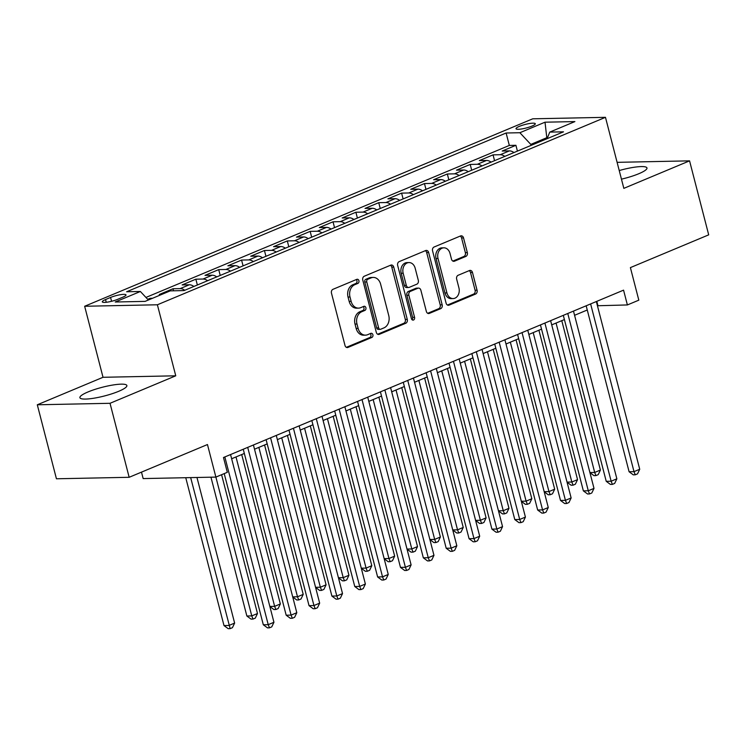 <?xml version="1.0" encoding="UTF-8"?>
<svg xmlns="http://www.w3.org/2000/svg" width="746" height="746" viewBox="0 0 746 746"><rect width="100%" height="100%" fill="white"/><g stroke="black" fill="none" stroke-linecap="round" stroke-linejoin="round"><path stroke-width="1.12" d="M358.91 280.72A2.135 1.66 88.8 0 0 357.297 279.246A2.135 1.66 88.8 0 0 356.812 279.349L332.968 289.317A3.049 2.369 88.8 0 0 331.476 293.169L344.997 345.454A3.049 2.369 88.8 0 0 347.31 347.571A3.049 2.369 88.8 0 0 348 347.422L371.844 337.453A2.135 1.66 88.8 0 0 372.888 334.758A2.135 1.66 88.8 0 0 371.266 333.275A2.135 1.66 88.8 0 0 370.79 333.378L367.703 334.674A9.773 7.572 88.8 0 1 365.493 335.15A9.773 7.572 88.8 0 1 358.117 328.38L356.989 324.025A9.773 7.572 88.8 0 1 361.763 311.725L364.85 310.429A2.135 1.66 88.8 0 0 365.894 307.744A2.135 1.66 88.8 0 0 364.281 306.261A2.135 1.66 88.8 0 0 363.796 306.364L360.719 307.66A9.773 7.572 88.8 0 1 358.509 308.126A9.773 7.572 88.8 0 1 351.133 301.365L350.005 297.001A9.773 7.572 88.8 0 1 354.779 284.702L357.866 283.415A2.135 1.66 88.8 0 0 358.91 280.72M358.509 308.126L356.541 308.173A9.773 7.572 88.8 0 1 349.165 301.403L348.037 297.048A9.773 7.572 88.8 0 1 352.811 284.748L355.898 283.452A2.135 1.66 88.8 0 0 356.942 280.766A2.135 1.66 88.8 0 0 356.224 279.591M346.349 347.328L369.876 337.49A2.135 1.66 88.8 0 0 370.921 334.795A2.135 1.66 88.8 0 0 370.193 333.63M365.493 335.15L363.535 335.187A9.773 7.572 88.8 0 1 356.15 328.417L355.021 324.062A9.773 7.572 88.8 0 1 359.805 311.763L362.882 310.476A2.135 1.66 88.8 0 0 363.936 307.781A2.135 1.66 88.8 0 0 363.209 306.615M621.455 179.152A24.264 4.485 -14.5 0 0 638.809 173.725A24.264 4.485 -14.5 0 0 646.968 167.962A24.264 4.485 -14.5 0 0 619.236 170.545M88.056 391.93A24.264 4.485 -14.5 0 0 79.897 397.683A24.264 4.485 -14.5 0 0 94.089 398.178A24.264 4.485 -14.5 0 0 118.717 391.296A24.264 4.485 -14.5 0 0 126.876 385.533A24.264 4.485 -14.5 0 0 112.683 385.048A24.264 4.485 -14.5 0 0 88.056 391.93M519.365 126.363A9.95 1.837 -14.5 0 0 516.018 128.722A9.95 1.837 -14.5 0 0 521.846 128.927A9.95 1.837 -14.5 0 0 531.945 126.102A9.95 1.837 -14.5 0 0 535.292 123.743A9.95 1.837 -14.5 0 0 529.473 123.538A9.95 1.837 -14.5 0 0 519.365 126.363M465.84 256.438A3.049 2.369 88.8 0 0 467.332 252.596L463.536 237.918A3.049 2.369 88.8 0 0 461.233 235.811A3.049 2.369 88.8 0 0 460.543 235.95L434.06 247.029A3.049 2.369 88.8 0 0 432.568 250.87L446.099 303.165A3.049 2.369 88.8 0 0 448.402 305.282A3.049 2.369 88.8 0 0 449.092 305.133L475.566 294.055A3.049 2.369 88.8 0 0 477.058 290.213L472.479 272.495A3.049 2.369 88.8 0 0 470.176 270.378A3.049 2.369 88.8 0 0 469.486 270.528L458.147 275.265A3.049 2.369 88.8 0 0 456.655 279.107L458.93 287.9A8.169 6.332 88.8 0 1 453.092 298.577A8.169 6.332 88.8 0 1 446.929 292.917L438.023 258.498A8.169 6.332 88.8 0 1 443.861 247.821A8.169 6.332 88.8 0 1 450.025 253.472L451.507 259.207A3.049 2.369 88.8 0 0 453.82 261.324A3.049 2.369 88.8 0 0 454.51 261.175L465.84 256.438L463.872 256.475A3.049 2.369 88.8 0 0 465.364 252.633L461.569 237.965A3.049 2.369 88.8 0 0 460.226 236.09M110.026 403.297L175.758 375.807L103.023 377.29L37.3 404.789L110.026 403.297L129.161 477.291L207.463 444.541L215.883 477.095L227.316 472.311L223.483 457.512L623.563 290.147L627.386 304.946L638.818 300.162L630.398 267.609L708.7 234.85L689.565 160.856L617.11 162.339M175.758 375.807L157.387 304.778L605.472 117.327L623.833 188.356L689.565 160.856M393.748 267.115A3.049 2.369 88.8 0 0 391.445 264.998A3.049 2.369 88.8 0 0 390.755 265.147L364.272 276.225A3.049 2.369 88.8 0 0 362.78 280.067L376.301 332.362A3.049 2.369 88.8 0 0 378.614 334.478A3.049 2.369 88.8 0 0 379.304 334.329L405.777 323.251A3.049 2.369 88.8 0 0 407.269 319.409L393.748 267.115L391.781 267.152A3.049 2.369 88.8 0 0 390.438 265.278M399.166 261.632L425.649 250.553A3.049 2.369 88.8 0 1 426.339 250.404A3.049 2.369 88.8 0 1 428.642 252.521L442.164 304.806A3.049 2.369 88.8 0 1 440.672 308.657L429.342 313.395A3.049 2.369 88.8 0 1 428.652 313.544A3.049 2.369 88.8 0 1 426.348 311.427L420.865 290.222A3.049 2.369 88.8 0 0 418.553 288.105A3.049 2.369 88.8 0 0 417.863 288.254L410.347 291.397A3.049 2.369 88.8 0 0 408.855 295.239L414.571 317.32A2.135 1.66 88.8 0 1 413.042 320.118A2.135 1.66 88.8 0 1 411.428 318.635L397.674 265.473A3.049 2.369 88.8 0 1 399.166 261.632M129.161 477.291L56.435 478.783L37.3 404.789M517.416 151.112L515.915 145.293L502.198 151.037L509.369 150.888L500.23 154.711A12.44 7.516 67.3 0 1 504.8 156.39M494.561 160.67L493.05 154.86L479.333 160.595L486.513 160.455L477.365 164.279A12.44 7.516 67.3 0 1 481.944 165.948M471.696 170.237L470.194 164.428L456.477 170.163L463.648 170.013L454.5 173.837A12.44 7.516 67.3 0 1 459.079 175.515M448.831 179.805L447.33 173.986L433.613 179.73L440.783 179.581L431.645 183.404A12.44 7.516 67.3 0 1 436.214 185.073M425.975 189.363L424.465 183.553L410.748 189.288L417.928 189.139L408.78 192.972A12.44 7.516 67.3 0 1 413.359 194.641M403.11 198.93L401.609 193.111L387.892 198.856L395.063 198.706L385.924 202.53A12.44 7.516 67.3 0 1 390.494 204.208M380.246 208.488L378.744 202.679L365.027 208.414L372.207 208.274L363.06 212.097A12.44 7.516 67.3 0 1 367.638 213.766M357.39 218.056L355.889 212.246L342.172 217.981L349.342 217.832L340.195 221.655A12.44 7.516 67.3 0 1 344.773 223.334M334.525 227.623L333.024 221.804L319.307 227.549L326.478 227.399L317.339 231.223A12.44 7.516 67.3 0 1 321.908 232.892M311.66 237.181L310.159 231.372L296.442 237.107L303.622 236.958L294.474 240.79A12.44 7.516 67.3 0 1 299.053 242.459M288.805 246.749L287.303 240.93L273.586 246.674L280.757 246.525L271.609 250.348A12.44 7.516 67.3 0 1 276.188 252.027M265.94 256.307L264.438 250.497L250.721 256.232L257.892 256.092L248.754 259.916A12.44 7.516 67.3 0 1 253.323 261.585M243.084 265.874L241.573 260.065L227.856 265.8L235.037 265.651L225.889 269.474A12.44 7.516 67.3 0 1 230.467 271.152M220.219 275.442L218.718 269.623L205.001 275.367L212.172 275.218L203.024 279.041A12.44 7.516 67.3 0 1 207.602 280.71M197.354 285L195.853 279.19L182.136 284.925L189.307 284.776L180.168 288.609A12.44 7.516 67.3 0 1 184.747 290.278M173.52 290.8L172.988 288.749L159.271 294.493L161.705 294.437M117.728 299.305L122.754 297.206A9.642 1.781 -14.5 0 0 125.999 294.912A9.642 1.781 -14.5 0 0 120.358 294.717A9.642 1.781 -14.5 0 0 110.567 297.449L105.54 299.556A9.642 1.781 -14.5 0 0 102.295 301.85A9.642 1.781 -14.5 0 0 107.937 302.046A9.642 1.781 -14.5 0 0 117.728 299.305M157.387 304.778L84.652 306.261L532.737 118.81L605.472 117.327M515.915 145.293L509.332 145.433L506.114 133.002L126.615 291.761L140.369 291.481L148.37 300.023M506.114 133.002L519.878 132.723L545.018 122.195L574.896 121.589L549.755 132.107L563.51 131.828L184.01 290.586L170.247 290.865L145.106 301.384L115.229 301.999L140.369 291.481M172.988 288.749L180.168 288.609M195.853 279.19L203.024 279.041M218.718 269.623L225.889 269.474M241.573 260.065L248.754 259.916M264.438 250.497L271.609 250.348M287.303 240.93L294.474 240.79M310.159 231.372L317.339 231.223M333.024 221.804L340.195 221.655M355.889 212.246L363.06 212.097M378.744 202.679L385.924 202.53M401.609 193.111L408.78 192.972M424.465 183.553L431.645 183.404M447.33 173.986L454.5 173.837M470.194 164.428L477.365 164.279M493.05 154.86L500.23 154.711M509.332 145.433L145.955 297.44M150.356 299.193L150.132 298.316L147.717 299.323M150.132 298.316L152.557 298.269M547.06 138.709L546.799 137.702L530.798 144.398L531.059 145.405M141.488 472.134L143.157 478.578L215.883 477.095L251.775 615.907L257.491 613.52L221.59 474.708M103.023 377.29L84.652 306.261M597.434 305.748L627.386 304.946M231.652 458.762L244.343 453.456M254.517 449.204L267.199 443.889M277.372 439.636L290.063 434.331M300.237 430.078L312.928 424.763M323.102 420.511L335.784 415.205M345.957 410.943L358.649 405.637M368.822 401.385L381.504 396.07M391.678 391.818L404.369 386.512M414.543 382.26L427.234 376.944M437.408 372.692L450.09 367.386M460.263 363.125L472.955 357.819M483.128 353.567L495.82 348.251M505.993 343.999L518.675 338.693M528.849 334.441L541.54 329.126M551.714 324.874L564.405 319.568M574.569 315.306L587.261 310M547.517 137.684L546.799 137.702L545.018 122.195M596.819 301.337L597.9 305.552M193.885 286.455A12.44 7.516 -112.7 0 0 189.307 284.776M216.75 276.887A12.44 7.516 -112.7 0 0 212.172 275.218M239.606 267.329A12.44 7.516 -112.7 0 0 235.037 265.651M262.471 257.762A12.44 7.516 -112.7 0 0 257.892 256.092M285.336 248.194A12.44 7.516 -112.7 0 0 280.757 246.525M308.191 238.636A12.44 7.516 -112.7 0 0 303.622 236.958M331.056 229.069A12.44 7.516 -112.7 0 0 326.478 227.399M353.921 219.511A12.44 7.516 -112.7 0 0 349.342 217.832M376.777 209.943A12.44 7.516 -112.7 0 0 372.207 208.274M399.642 200.376A12.44 7.516 -112.7 0 0 395.063 198.706M422.506 190.817A12.44 7.516 -112.7 0 0 417.928 189.139M445.362 181.25A12.44 7.516 -112.7 0 0 440.783 179.581M468.227 171.692A12.44 7.516 -112.7 0 0 463.648 170.013M491.082 162.124A12.44 7.516 -112.7 0 0 486.513 160.455M549.755 132.107L547.116 138.681M513.947 152.557A12.44 7.516 -112.7 0 0 509.369 150.888M530.798 144.398L519.878 132.723M377.653 334.236L403.819 323.288A3.049 2.369 88.8 0 0 405.311 319.447L391.781 267.152M367.797 279.265A2.135 1.66 88.8 0 0 366.752 281.951L378.623 327.848A2.135 1.66 88.8 0 0 380.236 329.331A2.135 1.66 88.8 0 0 380.721 329.228L383.976 327.867A9.773 7.572 88.8 0 0 388.75 315.567L380.637 284.189A9.773 7.572 88.8 0 0 373.252 277.428A9.773 7.572 88.8 0 0 371.051 277.904L367.797 279.265L365.829 279.302A2.135 1.66 88.8 0 0 364.785 281.988L366.752 281.951M380.236 329.331L378.269 329.368A2.135 1.66 88.8 0 1 376.655 327.895L364.785 281.988M373.252 277.428L371.284 277.465A9.773 7.572 88.8 0 0 369.084 277.941L371.051 277.904M365.829 279.302L369.084 277.941M427.691 313.301L438.713 308.695A3.049 2.369 88.8 0 0 440.205 304.853L426.675 252.558A3.049 2.369 88.8 0 0 425.332 250.684M418.553 288.105L416.594 288.142A3.049 2.369 88.8 0 0 415.904 288.292L408.388 291.444A3.049 2.369 88.8 0 0 406.887 295.285L412.603 317.358L414.571 317.32M412.044 319.717A2.135 1.66 88.8 0 0 412.603 317.358M415.168 268.215A8.169 6.332 88.8 0 0 409.004 262.564A8.169 6.332 88.8 0 0 403.166 273.241L406.3 285.364A3.049 2.369 88.8 0 0 408.612 287.48A3.049 2.369 88.8 0 0 409.302 287.331L416.818 284.189A3.049 2.369 88.8 0 0 418.31 280.347L415.168 268.215M409.004 262.564L407.036 262.601A8.169 6.332 88.8 0 0 401.199 273.278L403.166 273.241M408.612 287.48L406.645 287.518A3.049 2.369 88.8 0 1 404.341 285.41L401.199 273.278M452.859 261.081L463.872 256.475M443.861 247.821L441.893 247.859A8.169 6.332 88.8 0 0 436.056 258.536L438.023 258.498M453.092 298.577L451.125 298.614A8.169 6.332 88.8 0 1 444.961 292.964L436.056 258.536M447.441 305.039L473.607 294.092A3.049 2.369 88.8 0 0 475.099 290.25L470.512 272.532A3.049 2.369 88.8 0 0 469.169 270.658M185.754 477.71L223.996 625.577L228.91 625.474L234.626 623.087L196.972 477.477M190.668 477.608L230.15 628.636L228.183 628.673L223.996 625.577M234.626 623.087L232.435 627.675L230.15 628.636M224.22 473.607L263.31 624.775L268.224 624.672L224.844 456.944M273.941 622.276L271.749 626.873L269.455 627.834L268.224 624.672L273.941 622.276L230.561 454.556M269.455 627.834L267.497 627.871L263.31 624.775M210.959 477.198L246.861 616.01L251.775 615.907L253.006 619.068L251.048 619.115L246.861 616.01M257.491 613.52L255.3 618.117L253.006 619.068M235.997 456.944L274.64 606.349L280.347 603.952L241.713 454.556M269.847 606.442L274.64 606.349L275.871 609.51L273.903 609.547L269.875 606.563M280.347 603.952L278.155 608.549L275.871 609.51M258.862 447.386L297.495 596.781L303.212 594.394L264.578 444.989M292.702 596.884L297.495 596.781L298.736 599.943L296.768 599.98L292.74 596.996M303.212 594.394L301.02 598.991L298.736 599.943M281.718 437.818L320.36 587.223L326.077 584.827L287.434 435.431M315.567 587.316L320.36 587.223L321.591 590.384L319.624 590.422L315.595 587.438M326.077 584.827L323.876 589.424L321.591 590.384M243.252 449.241L286.175 615.208L291.089 615.105L247.709 447.376M296.805 612.718L294.605 617.315L292.32 618.266L291.089 615.105L296.805 612.718L253.426 444.989M292.32 618.266L290.353 618.303L286.175 615.208M266.108 439.683L309.03 605.64L313.945 605.547L270.574 437.818M319.661 603.15L317.47 607.748L315.185 608.708L313.945 605.547L319.661 603.15L276.281 435.422M315.185 608.708L313.217 608.745L309.03 605.64M288.972 430.116L331.895 596.082L336.81 595.979L293.43 428.251M342.526 593.592L340.335 598.18L338.041 599.141L336.81 595.979L342.526 593.592L299.146 425.863M338.041 599.141L336.082 599.178L331.895 596.082M311.837 420.558L354.76 586.515L359.675 586.412L316.295 418.692M365.381 584.025L363.19 588.622L360.905 589.573L359.675 586.412L365.381 584.025L322.011 416.296M360.905 589.573L358.938 589.62L354.76 586.515M304.582 428.26L343.216 577.656L348.932 575.269L310.299 425.863M338.432 577.758L343.216 577.656L344.456 580.817L342.489 580.854L338.46 577.87M348.932 575.269L346.741 579.856L344.456 580.817M334.693 410.99L377.616 576.956L382.53 576.854L339.15 409.125M388.246 574.457L386.055 579.055L383.77 580.015L382.53 576.854L388.246 574.457L344.866 406.738M383.77 580.015L381.803 580.052L377.616 576.956M327.447 418.692L366.081 568.088L371.797 565.701L333.164 416.305M361.288 568.191L366.081 568.088L367.321 571.25L365.353 571.296L361.316 568.303M371.797 565.701L369.606 570.298L367.321 571.25M357.558 401.423L400.481 567.389L405.395 567.286L362.015 399.558M411.111 564.899L408.911 569.496L406.626 570.448L405.395 567.286L411.111 564.899L367.731 397.17M406.626 570.448L404.658 570.485L400.481 567.389M350.303 409.125L388.946 558.53L394.662 556.134L356.019 406.738M384.153 558.623L388.946 558.53L390.177 561.691L388.209 561.729L384.181 558.745M394.662 556.134L392.461 560.731L390.177 561.691M380.423 391.864L423.336 557.822L428.251 557.728L384.88 389.999M433.967 555.332L431.775 559.929L429.491 560.889L428.251 557.728L433.967 555.332L390.596 387.603M429.491 560.889L427.523 560.927L423.336 557.822M373.168 399.567L411.801 548.963L417.518 546.576L378.884 397.17M407.018 549.065L411.801 548.963L413.042 552.124L411.074 552.161L407.046 549.177M417.518 546.576L415.326 551.173L413.042 552.124M403.278 382.297L446.201 548.263L451.116 548.161L407.736 380.432M456.832 545.774L454.64 550.362L452.356 551.322L451.116 548.161L456.832 545.774L413.452 378.045M452.356 551.322L450.388 551.359L446.201 548.263M396.033 389.999L434.666 539.405L440.382 537.008L401.74 387.612M429.873 539.498L434.666 539.405L435.897 542.566L433.939 542.603L429.901 539.619M440.382 537.008L438.191 541.605L435.897 542.566M426.143 372.739L469.066 538.696L473.98 538.593L430.601 370.874M479.697 536.206L477.496 540.803L475.211 541.755L473.98 538.593L479.697 536.206L436.317 368.477M475.211 541.755L473.244 541.801L469.066 538.696M418.888 380.441L457.531 529.837L463.238 527.45L424.605 378.045M452.738 529.94L457.531 529.837L458.762 532.998L456.794 533.036L452.766 530.052M463.238 527.45L461.047 532.038L458.762 532.998M449.008 363.171L491.922 529.138L496.836 529.035L453.465 361.306M502.552 526.639L500.361 531.236L498.076 532.196L496.836 529.035L502.552 526.639L459.172 358.919M498.076 532.196L496.109 532.234L491.922 529.138M441.753 370.874L480.387 520.27L486.103 517.883L447.469 368.487M475.594 520.372L480.387 520.27L481.627 523.431L479.659 523.478L475.631 520.484M486.103 517.883L483.912 522.48L481.627 523.431M471.864 353.604L514.787 519.57L519.701 519.468L476.321 351.739M525.417 517.081L523.226 521.678L520.932 522.629L519.701 519.468L525.417 517.081L482.037 349.352M520.932 522.629L518.974 522.666L514.787 519.57M464.609 361.306L503.252 510.712L508.968 508.315L470.325 358.919M498.459 510.805L503.252 510.712L504.483 513.873L502.524 513.91L498.487 510.926M508.968 508.315L506.767 512.912L504.483 513.873M494.729 344.046L537.652 510.003L542.566 509.91L499.186 342.181M548.273 507.513L546.081 512.11L543.797 513.071L542.566 509.91L548.273 507.513L504.902 339.784M543.797 513.071L541.829 513.108L537.652 510.003M517.584 334.478L560.507 500.445L565.421 500.342L522.041 332.613M571.138 497.955L568.946 502.543L566.662 503.503L565.421 500.342L571.138 497.955L527.758 330.226M566.662 503.503L564.694 503.541L560.507 500.445M540.449 324.92L583.372 490.877L588.286 490.775L544.906 323.055M594.002 488.388L591.802 492.985L589.517 493.936L588.286 490.775L594.002 488.388L550.623 320.659M589.517 493.936L587.559 493.983L583.372 490.877M487.474 351.748L526.107 501.144L531.823 498.757L493.19 349.352M521.323 501.247L526.107 501.144L527.347 504.305L525.38 504.343L521.351 501.359M531.823 498.757L529.632 503.354L527.347 504.305M510.339 342.181L548.972 491.586L554.688 489.19L516.055 339.794M544.179 491.679L548.972 491.586L550.212 494.747L548.245 494.785L544.216 491.8M554.688 489.19L552.497 493.787L550.212 494.747M533.194 332.623L571.837 482.019L577.553 479.631L538.91 330.226M567.044 482.121L571.837 482.019L573.068 485.18L571.1 485.217L567.072 482.233M577.553 479.631L575.352 484.219L573.068 485.18M563.314 315.353L606.228 481.319L611.142 481.217L567.771 313.488M616.858 478.82L614.667 483.417L612.382 484.378L611.142 481.217L616.858 478.82L573.487 311.101M612.382 484.378L610.414 484.415L606.228 481.319M556.059 323.055L594.693 472.451L600.409 470.064L561.775 320.668M589.909 472.554L594.693 472.451L595.933 475.612L593.965 475.659L589.937 472.666M600.409 470.064L598.217 474.661L595.933 475.612M586.169 305.785L629.092 471.752L634.007 471.649L590.627 303.92M639.723 469.262L637.532 473.859L635.247 474.81L634.007 471.649L639.723 469.262L596.343 301.533M635.247 474.81L633.279 474.848L629.092 471.752M106.249 302.279L105.54 299.556M111.564 301.291L110.567 297.449M352.811 284.748L354.779 284.702M348.037 297.048L350.005 297.001M349.165 301.403L351.133 301.365M362.882 310.476L364.85 310.429M359.805 311.763L361.763 311.725M355.021 324.062L356.989 324.025M356.15 328.417L358.117 328.38M369.876 337.49L371.844 337.453M346.61 347.45L348 347.422M355.898 283.452L357.866 283.415M405.311 319.447L407.269 319.409M403.819 323.288L405.777 323.251M377.914 334.357L379.304 334.329M376.655 327.895L378.623 327.848M426.675 252.558L428.642 252.521M440.205 304.853L442.164 304.806M438.713 308.695L440.672 308.657M427.962 313.423L429.342 313.395M415.904 288.292L417.863 288.254M408.388 291.444L410.347 291.397M406.887 295.285L408.855 295.239M404.341 285.41L406.3 285.364M453.12 261.203L454.51 261.175M444.961 292.964L446.929 292.917M470.512 272.532L472.479 272.495M475.099 290.25L477.058 290.213M473.607 294.092L475.566 294.055M447.703 305.161L449.092 305.133M461.569 237.965L463.536 237.918M465.364 252.633L467.332 252.596"/></g></svg>
